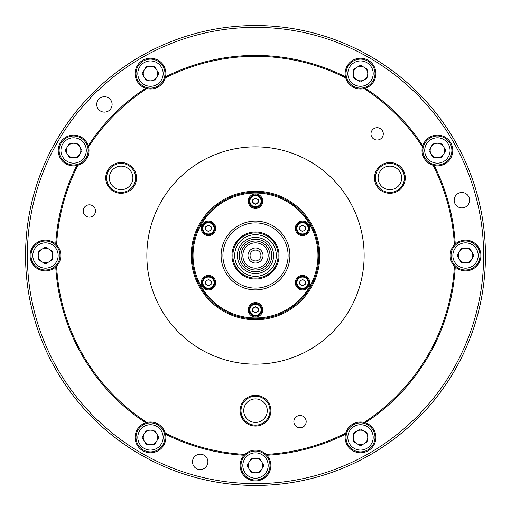 <?xml version="1.0" encoding="UTF-8"?>
<svg xmlns="http://www.w3.org/2000/svg" width="511" height="511" viewBox="0 0 511 511"><rect width="100%" height="100%" fill="white"/><g stroke="black" fill="none" stroke-linecap="round" stroke-linejoin="round"><path stroke-width="0.77" d="M483.642 255.5A228.142 228.142 0 0 0 255.5 27.358A228.142 228.142 0 0 0 27.358 255.5A228.142 228.142 0 0 0 255.5 483.642A228.142 228.142 0 0 0 483.642 255.5M25.55 255.5A229.95 229.95 0 0 1 255.5 25.55A229.95 229.95 0 0 1 485.45 255.5A229.95 229.95 0 0 1 255.5 485.45A229.95 229.95 0 0 1 25.55 255.5M319.777 255.5A64.277 64.277 0 0 1 255.5 319.777A64.277 64.277 0 0 1 191.223 255.5A64.277 64.277 0 0 1 255.5 191.223A64.277 64.277 0 0 1 319.777 255.5M192.13 255.5A63.37 63.37 0 0 0 255.5 318.87A63.37 63.37 0 0 0 318.87 255.5A63.37 63.37 0 0 0 255.5 192.13A63.37 63.37 0 0 0 192.13 255.5M374.493 177.917A15.387 15.387 0 0 0 389.88 193.305A15.387 15.387 0 0 0 405.274 177.917A15.387 15.387 0 0 0 389.88 162.524A15.387 15.387 0 0 0 374.493 177.917M105.726 177.917A15.387 15.387 0 0 0 121.12 193.305A15.387 15.387 0 0 0 136.507 177.917A15.387 15.387 0 0 0 121.12 162.524A15.387 15.387 0 0 0 105.726 177.917M83.197 210.979A6.158 6.158 0 0 0 89.348 217.137A6.158 6.158 0 0 0 95.506 210.979A6.158 6.158 0 0 0 89.348 204.822A6.158 6.158 0 0 0 83.197 210.979M293.863 421.652A6.158 6.158 0 0 0 300.021 427.803A6.158 6.158 0 0 0 306.178 421.652A6.158 6.158 0 0 0 300.021 415.494A6.158 6.158 0 0 0 293.863 421.652M96.726 104.423A7.697 7.697 0 0 0 104.423 112.12A7.697 7.697 0 0 0 112.12 104.423A7.697 7.697 0 0 0 104.423 96.726A7.697 7.697 0 0 0 96.726 104.423M192.506 461.874A7.697 7.697 0 0 0 200.203 469.571A7.697 7.697 0 0 0 207.9 461.874A7.697 7.697 0 0 0 200.203 454.177A7.697 7.697 0 0 0 192.506 461.874M240.113 410.672A15.387 15.387 0 0 0 255.5 426.059A15.387 15.387 0 0 0 270.887 410.672A15.387 15.387 0 0 0 255.5 395.278A15.387 15.387 0 0 0 240.113 410.672M370.973 133.869A6.158 6.158 0 0 0 377.131 140.027A6.158 6.158 0 0 0 383.288 133.869A6.158 6.158 0 0 0 377.131 127.712A6.158 6.158 0 0 0 370.973 133.869M454.177 200.203A7.697 7.697 0 0 0 461.874 207.9A7.697 7.697 0 0 0 469.571 200.203A7.697 7.697 0 0 0 461.874 192.506A7.697 7.697 0 0 0 454.177 200.203M345.123 437.397A15.387 15.387 0 0 0 360.517 452.784A15.387 15.387 0 0 0 365.288 422.763L364.132 422.437A199.169 199.169 0 0 0 454.388 266.11L455.25 266.946A15.387 15.387 0 0 0 480.921 255.5A15.387 15.387 0 0 0 455.25 244.054L454.388 244.89A15.387 15.387 0 0 0 455.25 266.946A200.076 200.076 0 0 1 365.288 422.763A15.387 15.387 0 0 0 345.755 433.047L345.462 434.209A200.076 200.076 0 0 1 266.946 455.25L266.11 454.388A199.169 199.169 0 0 0 345.755 433.047A15.387 15.387 0 0 0 345.123 437.397M240.113 465.534A15.387 15.387 0 0 0 255.5 480.921A15.387 15.387 0 0 0 266.11 454.388A15.387 15.387 0 0 0 244.89 454.388L244.054 455.25A200.076 200.076 0 0 1 165.538 434.209L165.245 433.047A199.169 199.169 0 0 0 244.89 454.388A15.387 15.387 0 0 0 240.113 465.534M135.096 437.397A15.387 15.387 0 0 0 150.483 452.784A15.387 15.387 0 0 0 165.245 433.047A15.387 15.387 0 0 0 146.868 422.437L145.712 422.763A200.076 200.076 0 0 1 55.75 266.946L56.612 266.11A15.387 15.387 0 0 0 56.612 244.89L55.75 244.054A200.076 200.076 0 0 1 76.791 165.538L77.953 165.245A15.387 15.387 0 0 0 88.563 146.868L88.237 145.712A200.076 200.076 0 0 1 145.712 88.237L146.868 88.563A15.387 15.387 0 0 0 165.245 77.953L165.538 76.791A15.387 15.387 0 0 0 150.483 58.216A15.387 15.387 0 0 0 146.868 88.563A199.169 199.169 0 0 0 88.563 146.868A15.387 15.387 0 0 0 58.216 150.483A15.387 15.387 0 0 0 77.953 165.245A199.169 199.169 0 0 0 56.612 244.89A15.387 15.387 0 0 0 30.079 255.5A15.387 15.387 0 0 0 56.612 266.11A199.169 199.169 0 0 0 146.868 422.437A15.387 15.387 0 0 0 135.096 437.397M165.245 77.953A15.387 15.387 0 0 0 165.538 76.791A200.076 200.076 0 0 1 345.462 76.791L345.755 77.953A15.387 15.387 0 0 0 364.132 88.563L365.288 88.237A15.387 15.387 0 0 0 360.517 58.216A15.387 15.387 0 0 0 345.755 77.953A199.169 199.169 0 0 0 165.245 77.953M364.132 88.563A15.387 15.387 0 0 0 365.288 88.237A200.076 200.076 0 0 1 422.763 145.712L422.437 146.868A199.169 199.169 0 0 0 364.132 88.563M434.209 165.538A15.387 15.387 0 0 0 452.784 150.483A15.387 15.387 0 0 0 422.437 146.868A15.387 15.387 0 0 0 433.047 165.245L434.209 165.538A200.076 200.076 0 0 1 455.25 244.054A15.387 15.387 0 0 0 454.388 244.89A199.169 199.169 0 0 0 433.047 165.245A15.387 15.387 0 0 0 434.209 165.538M146.861 255.5A108.639 108.639 0 0 0 255.5 364.139A108.639 108.639 0 0 0 364.139 255.5A108.639 108.639 0 0 0 255.5 146.861A108.639 108.639 0 0 0 146.861 255.5M242.827 255.5A12.673 12.673 0 0 0 255.5 268.173A12.673 12.673 0 0 0 268.173 255.5A12.673 12.673 0 0 0 255.5 242.827A12.673 12.673 0 0 0 242.827 255.5M269.987 255.5A14.487 14.487 0 0 1 255.5 269.987A14.487 14.487 0 0 1 241.013 255.5A14.487 14.487 0 0 1 255.5 241.013A14.487 14.487 0 0 1 269.987 255.5M239.205 255.5A16.295 16.295 0 0 0 255.5 271.795A16.295 16.295 0 0 0 271.795 255.5A16.295 16.295 0 0 0 255.5 239.205A16.295 16.295 0 0 0 239.205 255.5M273.609 255.5A18.109 18.109 0 0 1 255.5 273.609A18.109 18.109 0 0 1 237.391 255.5A18.109 18.109 0 0 1 255.5 237.391A18.109 18.109 0 0 1 273.609 255.5M234.677 255.5A20.823 20.823 0 0 0 255.5 276.323A20.823 20.823 0 0 0 276.323 255.5A20.823 20.823 0 0 0 255.5 234.677A20.823 20.823 0 0 0 234.677 255.5M278.131 255.5A22.631 22.631 0 0 1 255.5 278.131A22.631 22.631 0 0 1 232.869 255.5A22.631 22.631 0 0 1 255.5 232.869A22.631 22.631 0 0 1 278.131 255.5M260.929 255.5A5.429 5.429 0 0 0 255.5 250.071A5.429 5.429 0 0 0 250.071 255.5A5.429 5.429 0 0 0 255.5 260.929A5.429 5.429 0 0 0 260.929 255.5M263.024 255.5A7.524 7.524 0 0 0 255.5 247.976A7.524 7.524 0 0 0 247.976 255.5A7.524 7.524 0 0 0 255.5 263.024A7.524 7.524 0 0 0 263.024 255.5M298.922 276.387A7.243 7.243 0 0 0 296.271 286.281A7.243 7.243 0 0 0 306.166 288.932A7.243 7.243 0 0 0 308.816 279.038A7.243 7.243 0 0 0 298.922 276.387M251.878 303.547A7.243 7.243 0 0 0 249.227 313.441A7.243 7.243 0 0 0 259.122 316.092A7.243 7.243 0 0 0 261.773 306.198A7.243 7.243 0 0 0 251.878 303.547M204.834 276.387A7.243 7.243 0 0 0 202.184 286.281A7.243 7.243 0 0 0 212.078 288.932A7.243 7.243 0 0 0 214.729 279.038A7.243 7.243 0 0 0 204.834 276.387M204.834 222.068A7.243 7.243 0 0 0 202.184 231.962A7.243 7.243 0 0 0 212.078 234.613A7.243 7.243 0 0 0 214.729 224.719A7.243 7.243 0 0 0 204.834 222.068M251.878 194.908A7.243 7.243 0 0 0 249.227 204.802A7.243 7.243 0 0 0 259.122 207.453A7.243 7.243 0 0 0 261.773 197.559A7.243 7.243 0 0 0 251.878 194.908M298.922 222.068A7.243 7.243 0 0 0 296.271 231.962A7.243 7.243 0 0 0 306.166 234.613A7.243 7.243 0 0 0 308.816 224.719A7.243 7.243 0 0 0 298.922 222.068M286.735 309.596A62.47 62.47 0 0 0 309.596 224.265A62.47 62.47 0 0 0 224.265 201.404A62.47 62.47 0 0 0 201.404 286.735A62.47 62.47 0 0 0 286.735 309.596M267.272 275.883A23.538 23.538 0 0 1 235.117 267.272A23.538 23.538 0 0 1 243.728 235.117A23.538 23.538 0 0 1 275.883 243.728A23.538 23.538 0 0 1 267.272 275.883M271.795 283.726A32.589 32.589 0 0 0 283.726 239.205A32.589 32.589 0 0 0 239.205 227.274A32.589 32.589 0 0 0 227.274 271.795A32.589 32.589 0 0 0 271.795 283.726M238.298 225.709A34.403 34.403 0 0 1 285.291 238.298A34.403 34.403 0 0 1 272.702 285.291A34.403 34.403 0 0 1 225.709 272.702A34.403 34.403 0 0 1 238.298 225.709M208.322 231.055A2.715 2.715 0 0 1 207.217 225.926A2.715 2.715 0 0 1 211.171 228.474A2.715 2.715 0 0 1 208.322 231.055M208.175 233.949A5.615 5.615 0 0 0 214.064 228.621A5.615 5.615 0 0 0 208.737 222.732A5.615 5.615 0 0 0 202.854 228.059A5.615 5.615 0 0 0 208.175 233.949M208.775 222.01A6.336 6.336 0 0 1 214.786 228.66A6.336 6.336 0 0 1 208.143 234.67A6.336 6.336 0 0 1 202.126 228.021A6.336 6.336 0 0 1 208.775 222.01M205.824 226.641L205.665 229.771L208.303 231.47L211.094 230.039L211.247 226.91L208.616 225.21L205.824 226.641M401.652 177.917A11.772 11.772 0 0 0 389.88 166.145A11.772 11.772 0 0 0 378.114 177.917A11.772 11.772 0 0 0 389.88 189.683A11.772 11.772 0 0 0 401.652 177.917M375.4 177.917A14.487 14.487 0 0 1 389.88 163.431A14.487 14.487 0 0 1 404.367 177.917A14.487 14.487 0 0 1 389.88 192.398A14.487 14.487 0 0 1 375.4 177.917M210.743 284.135A2.715 2.715 0 0 1 205.748 282.526A2.715 2.715 0 0 1 209.932 280.379A2.715 2.715 0 0 1 210.743 284.135M213.17 285.706A5.615 5.615 0 0 0 211.503 277.946A5.615 5.615 0 0 0 203.742 279.613A5.615 5.615 0 0 0 205.416 287.374A5.615 5.615 0 0 0 213.17 285.706M203.135 279.223A6.336 6.336 0 0 1 211.899 277.339A6.336 6.336 0 0 1 213.783 286.096A6.336 6.336 0 0 1 205.02 287.98A6.336 6.336 0 0 1 203.135 279.223M205.665 284.09L208.303 285.79L211.094 284.359L211.247 281.229L208.616 279.53L205.824 280.961L205.665 284.09M257.914 308.58A2.715 2.715 0 0 1 254.024 312.1A2.715 2.715 0 0 1 254.261 307.405A2.715 2.715 0 0 1 257.914 308.58M260.495 307.258A5.615 5.615 0 0 0 252.939 304.824A5.615 5.615 0 0 0 250.505 312.381A5.615 5.615 0 0 0 258.061 314.814A5.615 5.615 0 0 0 260.495 307.258M249.86 312.706A6.336 6.336 0 0 1 252.606 304.179A6.336 6.336 0 0 1 261.14 306.926A6.336 6.336 0 0 1 258.394 315.459A6.336 6.336 0 0 1 249.86 312.706M255.34 312.949L258.132 311.518L258.291 308.389L255.66 306.689L252.868 308.12L252.709 311.25L255.34 312.949M302.678 279.945A2.715 2.715 0 0 1 303.783 285.074A2.715 2.715 0 0 1 299.829 282.526A2.715 2.715 0 0 1 302.678 279.945M302.825 277.051A5.615 5.615 0 0 0 296.936 282.379A5.615 5.615 0 0 0 302.263 288.268A5.615 5.615 0 0 0 308.146 282.941A5.615 5.615 0 0 0 302.825 277.051M302.225 288.99A6.336 6.336 0 0 1 296.214 282.34A6.336 6.336 0 0 1 302.857 276.33A6.336 6.336 0 0 1 308.874 282.979A6.336 6.336 0 0 1 302.225 288.99M305.176 284.359L305.335 281.229L302.697 279.53L299.906 280.961L299.753 284.09L302.384 285.79L305.176 284.359M300.257 226.865A2.715 2.715 0 0 1 305.252 228.474A2.715 2.715 0 0 1 301.068 230.621A2.715 2.715 0 0 1 300.257 226.865M297.83 225.294A5.615 5.615 0 0 0 299.497 233.054A5.615 5.615 0 0 0 307.258 231.387A5.615 5.615 0 0 0 305.584 223.626A5.615 5.615 0 0 0 297.83 225.294M307.865 231.777A6.336 6.336 0 0 1 299.101 233.661A6.336 6.336 0 0 1 297.217 224.904A6.336 6.336 0 0 1 305.98 223.02A6.336 6.336 0 0 1 307.865 231.777M305.335 226.91L302.697 225.21L299.906 226.641L299.753 229.771L302.384 231.47L305.176 230.039L305.335 226.91M253.086 202.42A2.715 2.715 0 0 1 256.976 198.9A2.715 2.715 0 0 1 256.739 203.595A2.715 2.715 0 0 1 253.086 202.42M250.505 203.742A5.615 5.615 0 0 0 258.061 206.176A5.615 5.615 0 0 0 260.495 198.619A5.615 5.615 0 0 0 252.939 196.186A5.615 5.615 0 0 0 250.505 203.742M261.14 198.294A6.336 6.336 0 0 1 258.394 206.821A6.336 6.336 0 0 1 249.86 204.074A6.336 6.336 0 0 1 252.606 195.541A6.336 6.336 0 0 1 261.14 198.294M255.66 198.051L252.868 199.482L252.709 202.612L255.34 204.311L258.132 202.88L258.291 199.75L255.66 198.051M115.231 167.723A11.772 11.772 0 0 0 110.925 183.8A11.772 11.772 0 0 0 127.003 188.105A11.772 11.772 0 0 0 131.308 172.028A11.772 11.772 0 0 0 115.231 167.723M128.363 190.456A14.487 14.487 0 0 1 108.575 185.154A14.487 14.487 0 0 1 113.876 165.372A14.487 14.487 0 0 1 133.665 170.674A14.487 14.487 0 0 1 128.363 190.456M249.617 420.866A11.772 11.772 0 0 0 265.694 416.554A11.772 11.772 0 0 0 261.383 400.477A11.772 11.772 0 0 0 245.306 404.789A11.772 11.772 0 0 0 249.617 420.866M262.743 398.126A14.487 14.487 0 0 1 268.045 417.915A14.487 14.487 0 0 1 248.257 423.217A14.487 14.487 0 0 1 242.955 403.428A14.487 14.487 0 0 1 262.743 398.126M360.517 80.847A7.243 7.243 0 0 1 356.895 67.331A7.243 7.243 0 0 1 367.76 73.603A7.243 7.243 0 0 1 360.517 80.847M360.517 86.282A12.673 12.673 0 0 0 373.19 73.603A12.673 12.673 0 0 0 360.517 60.93A12.673 12.673 0 0 0 347.844 73.603A12.673 12.673 0 0 0 360.517 86.282M360.517 59.123A14.487 14.487 0 0 1 375.004 73.603A14.487 14.487 0 0 1 360.517 88.09A14.487 14.487 0 0 1 346.03 73.603A14.487 14.487 0 0 1 360.517 59.123M353.273 69.426L353.273 77.787L360.517 81.971L367.76 77.787L367.76 69.426L360.517 65.242L353.273 69.426M444.634 150.483A7.243 7.243 0 0 1 431.124 154.105A7.243 7.243 0 0 1 437.397 143.24A7.243 7.243 0 0 1 444.634 150.483M450.07 150.483A12.673 12.673 0 0 0 437.397 137.81A12.673 12.673 0 0 0 424.718 150.483A12.673 12.673 0 0 0 437.397 163.156A12.673 12.673 0 0 0 450.07 150.483M422.91 150.483A14.487 14.487 0 0 1 437.397 135.996A14.487 14.487 0 0 1 451.877 150.483A14.487 14.487 0 0 1 437.397 164.97A14.487 14.487 0 0 1 422.91 150.483M433.213 157.727L441.574 157.727L445.758 150.483L441.574 143.24L433.213 143.24L429.029 150.483L433.213 157.727M472.777 255.5A7.243 7.243 0 0 1 459.261 259.122A7.243 7.243 0 0 1 465.534 248.257A7.243 7.243 0 0 1 472.777 255.5M478.207 255.5A12.673 12.673 0 0 0 465.534 242.827A12.673 12.673 0 0 0 452.861 255.5A12.673 12.673 0 0 0 465.534 268.173A12.673 12.673 0 0 0 478.207 255.5M451.047 255.5A14.487 14.487 0 0 1 465.534 241.013A14.487 14.487 0 0 1 480.021 255.5A14.487 14.487 0 0 1 465.534 269.987A14.487 14.487 0 0 1 451.047 255.5M461.35 262.743L469.718 262.743L473.895 255.5L469.718 248.257L461.35 248.257L457.173 255.5L461.35 262.743M146.861 67.331A7.243 7.243 0 0 1 156.756 77.225A7.243 7.243 0 0 1 144.211 77.225A7.243 7.243 0 0 1 146.861 67.331M144.147 62.629A12.673 12.673 0 0 0 139.509 79.946A12.673 12.673 0 0 0 156.82 84.583A12.673 12.673 0 0 0 161.457 67.267A12.673 12.673 0 0 0 144.147 62.629M157.727 86.148A14.487 14.487 0 0 1 137.938 80.847A14.487 14.487 0 0 1 143.24 61.065A14.487 14.487 0 0 1 163.028 66.366A14.487 14.487 0 0 1 157.727 86.148M158.844 73.603L154.667 66.366L146.299 66.366L142.122 73.603L146.299 80.847L154.667 80.847L158.844 73.603M146.861 443.669A7.243 7.243 0 0 1 150.483 430.153A7.243 7.243 0 0 1 156.756 441.012A7.243 7.243 0 0 1 146.861 443.669M144.147 448.371A12.673 12.673 0 0 0 161.457 443.733A12.673 12.673 0 0 0 156.82 426.417A12.673 12.673 0 0 0 139.509 431.054A12.673 12.673 0 0 0 144.147 448.371M157.727 424.852A14.487 14.487 0 0 1 163.028 444.634A14.487 14.487 0 0 1 143.24 449.935A14.487 14.487 0 0 1 137.938 430.153A14.487 14.487 0 0 1 157.727 424.852M146.299 430.153L142.122 437.397L146.299 444.634L154.667 444.634L158.844 437.397L154.667 430.153L146.299 430.153M69.988 144.211A7.243 7.243 0 0 1 79.876 154.105A7.243 7.243 0 0 1 67.331 154.105A7.243 7.243 0 0 1 69.988 144.211M67.267 139.509A12.673 12.673 0 0 0 62.629 156.82A12.673 12.673 0 0 0 79.946 161.457A12.673 12.673 0 0 0 84.583 144.147A12.673 12.673 0 0 0 67.267 139.509M80.847 163.028A14.487 14.487 0 0 1 61.065 157.727A14.487 14.487 0 0 1 66.366 137.938A14.487 14.487 0 0 1 86.148 143.24A14.487 14.487 0 0 1 80.847 163.028M81.971 150.483L77.787 143.24L69.426 143.24L65.242 150.483L69.426 157.727L77.787 157.727L81.971 150.483M251.878 471.806A7.243 7.243 0 0 1 255.5 458.29A7.243 7.243 0 0 1 261.773 469.155A7.243 7.243 0 0 1 251.878 471.806M249.164 476.508A12.673 12.673 0 0 0 266.474 471.87A12.673 12.673 0 0 0 261.836 454.554A12.673 12.673 0 0 0 244.526 459.197A12.673 12.673 0 0 0 249.164 476.508M262.743 452.989A14.487 14.487 0 0 1 268.045 472.777A14.487 14.487 0 0 1 248.257 478.079A14.487 14.487 0 0 1 242.955 458.29A14.487 14.487 0 0 1 262.743 452.989M251.316 458.29L247.139 465.534L251.316 472.777L259.684 472.777L263.861 465.534L259.684 458.29L251.316 458.29M51.739 251.878A7.243 7.243 0 0 1 41.845 261.773A7.243 7.243 0 0 1 41.845 249.227A7.243 7.243 0 0 1 51.739 251.878M56.446 249.164A12.673 12.673 0 0 0 39.13 244.526A12.673 12.673 0 0 0 34.492 261.836A12.673 12.673 0 0 0 51.803 266.474A12.673 12.673 0 0 0 56.446 249.164M32.921 262.743A14.487 14.487 0 0 1 38.223 242.955A14.487 14.487 0 0 1 58.011 248.257A14.487 14.487 0 0 1 52.71 268.045A14.487 14.487 0 0 1 32.921 262.743M45.466 263.861L52.71 259.684L52.71 251.316L45.466 247.139L38.223 251.316L38.223 259.684L45.466 263.861M354.244 433.775A7.243 7.243 0 0 1 367.76 437.397A7.243 7.243 0 0 1 356.895 443.669A7.243 7.243 0 0 1 354.244 433.775M349.543 431.054A12.673 12.673 0 0 0 354.18 448.371A12.673 12.673 0 0 0 371.491 443.733A12.673 12.673 0 0 0 366.853 426.417A12.673 12.673 0 0 0 349.543 431.054M373.062 444.634A14.487 14.487 0 0 1 353.273 449.935A14.487 14.487 0 0 1 347.972 430.153A14.487 14.487 0 0 1 367.76 424.852A14.487 14.487 0 0 1 373.062 444.634M367.76 433.213L360.517 429.029L353.273 433.213L353.273 441.574L360.517 445.758L367.76 441.574L367.76 433.213"/></g></svg>
